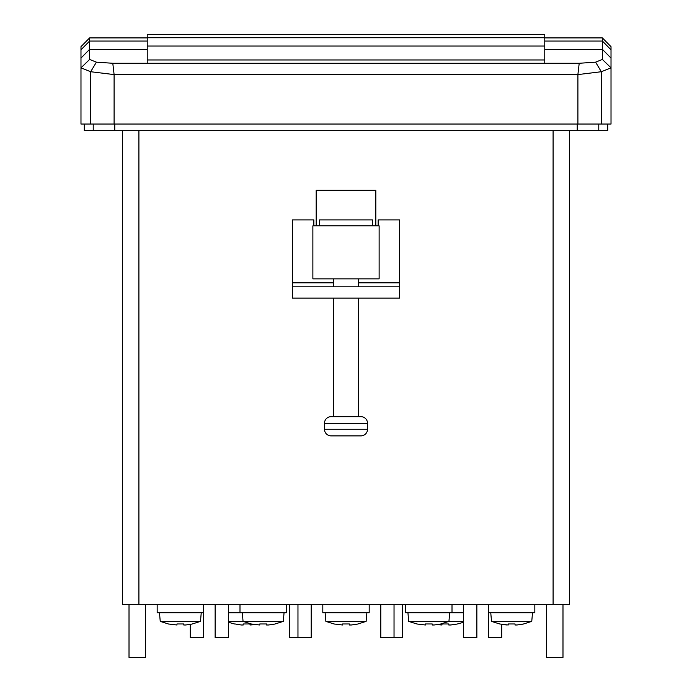 <?xml version="1.0" encoding="UTF-8"?>
<svg xmlns="http://www.w3.org/2000/svg" width="692" height="692" viewBox="0 0 692 692"><rect width="100%" height="100%" fill="white"/><g stroke="black" fill="none" stroke-linecap="round" stroke-linejoin="round"><path stroke-width="1.04" d="M228.395 621.39L283.305 621.39L284.049 612.844L242.312 612.775M228.395 622.125A52.921 52.921 0 0 0 234.995 624.072M235.055 623.968L241.3 624.988L243.203 624.988L243.203 623.968L250.028 623.968L250.028 624.988L254.898 624.599M334.383 624.02L342.592 624.988L342.592 623.968L349.408 623.968L349.408 624.988L351.32 624.988L357.617 624.072L366.12 621.39L366.872 612.844L325.128 612.775M417.198 624.072L408.695 621.39L463.605 621.39M437.102 624.599L441.972 624.988L441.972 623.968L448.797 623.968L448.797 624.988L450.7 624.988L456.997 624.072A52.921 52.921 0 0 0 463.605 622.125M490.766 612.775L532.511 612.775M407.951 612.775L463.605 612.844M449.688 612.775L448.944 621.39L440.432 624.072L434.143 624.988L432.232 624.988L432.232 623.968L425.407 623.968L425.407 624.988L417.207 624.02M228.395 612.844L242.312 612.844L243.056 621.39L251.559 624.072M159.489 612.775L201.234 612.775M500.013 624.072L491.519 621.39L531.759 621.39L532.511 612.844M491.519 621.39L490.766 612.844M408.695 621.39L407.951 612.844M334.374 624.072L325.88 621.39L366.12 621.39M325.88 621.39L325.128 612.844M168.736 624.072L160.241 621.39L200.481 621.39L201.234 612.844M160.241 621.39L159.489 612.844M569.611 130.667L569.611 604.393L122.389 604.393L122.389 130.667M553.09 130.667L553.09 604.393M607.706 124.041L607.706 130.667L84.294 130.667L84.294 124.041M138.91 604.393L138.91 130.667M316.183 225.852L316.183 190.3L375.817 190.3L375.817 225.852M562.985 604.393L562.985 657.4L546.421 657.4L546.421 604.393M534.829 604.393L534.829 612.775L488.448 612.775L488.448 637.522L501.7 637.522L501.7 624.305M488.448 604.393L488.448 612.775M463.605 604.393L463.605 637.522L476.857 637.522L476.857 604.393M452.006 604.393L452.006 612.775L463.605 612.775M405.633 604.393L405.633 612.775L452.006 612.775M380.782 604.393L380.782 637.522L394.033 637.522L394.033 604.393M369.191 604.393L369.191 612.775L322.809 612.775L322.809 604.393M297.967 604.393L297.967 637.522L311.218 637.522L311.218 604.393M286.367 604.393L286.367 612.775L239.994 612.775L239.994 604.393M215.143 604.393L215.143 637.522L228.395 637.522L228.395 604.393M203.552 604.393L203.552 637.522L190.3 637.522L190.3 624.305M228.395 612.775L239.994 612.775M289.68 604.393L289.68 637.522L297.967 637.522M402.32 604.393L402.32 637.522L394.033 637.522M145.579 604.393L145.579 657.4L129.015 657.4L129.015 604.393M157.17 604.393L157.17 612.775L203.552 612.775M93.221 130.667L93.221 124.041M114.768 130.667L114.768 124.041M577.232 130.667L577.232 124.041M598.779 130.667L598.779 124.041M611.019 49.798L602.395 41.053L602.395 37.913L611.019 46.684L611.019 124.041L80.981 124.041L80.981 46.684L89.605 37.913L147.232 37.913M611.019 58.05L602.395 49.348L602.395 59.443L611.019 67.851L601.322 71.726L601.322 124.041M90.678 124.041L90.678 71.726L80.981 67.851L89.605 59.443L89.605 37.913M114.102 124.041L114.102 74.589L90.678 71.726L96.396 62.159L89.605 59.443M577.898 124.041L577.898 74.589L114.102 74.589L112.796 63.275L96.396 62.159M602.395 59.443L595.604 62.159L601.322 71.726L577.898 74.589L579.204 63.275L112.796 63.275M544.768 41.053L602.395 41.053L602.395 49.348L544.768 49.348M80.981 49.798L89.605 41.053L147.232 41.053M80.981 58.05L89.605 49.348L147.232 49.348M595.604 62.159L579.204 63.275M500.022 624.02L508.222 624.988L508.222 623.968L515.047 623.968L515.047 624.988L516.959 624.988L523.256 624.072L531.759 621.39M523.204 623.968L522.771 624.063M506.319 624.988L505.869 624.937M251.568 624.02L259.768 624.988L259.768 623.968L266.593 623.968L266.593 624.988L268.505 624.988L274.793 624.072L283.305 621.39M250.028 623.968L243.203 623.968M448.797 623.968L441.972 623.968M168.744 624.02L176.953 624.988L176.953 623.968L183.778 623.968L183.778 624.988L185.681 624.988L191.978 624.072L200.481 621.39M602.395 37.913L544.768 37.913M544.768 63.275L544.768 59.962L147.232 59.962L147.232 63.275M147.232 59.962L147.232 34.6L544.768 34.6L544.768 59.962M544.768 46.035L147.232 46.035M544.768 37.74L147.232 37.74M319.496 225.852L319.496 219.9L372.504 219.9L372.504 225.852M313.857 225.852L313.857 219.9L292.335 219.9L292.335 298.088L399.665 298.088L399.665 219.9L378.143 219.9L378.143 225.852M399.665 286.808L292.335 286.808M324.47 423.296L324.47 429.256A6.626 6.626 0 0 0 331.096 435.882L360.904 435.882A6.626 6.626 0 0 0 367.53 429.256L367.53 423.296L324.47 423.296A6.626 6.626 0 0 1 331.096 416.671L360.904 416.671A6.626 6.626 0 0 1 367.53 423.296M312.87 225.852L379.13 225.852L379.13 278.859L312.87 278.859L312.87 225.852M333.414 298.088L333.414 416.671L358.586 416.671L358.586 298.088M358.586 286.808L358.586 278.859M333.414 286.808L333.414 278.859M357.591 435.882L349.313 435.882M360.904 416.671L358.586 416.671M333.414 416.671L331.096 416.671M399.665 282.838L358.586 282.838M333.414 282.838L292.335 282.838M324.47 429.256L367.53 429.256"/></g></svg>

